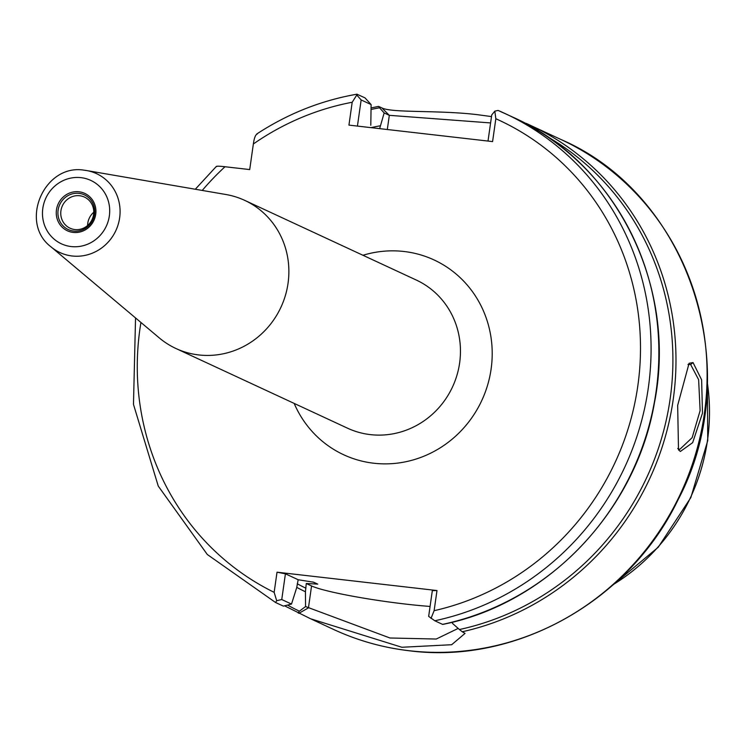 <?xml version="1.0" encoding="UTF-8"?>
<svg xmlns="http://www.w3.org/2000/svg" width="745" height="745" viewBox="0 0 745 745"><rect width="100%" height="100%" fill="white"/><g stroke="black" fill="none" stroke-linecap="round" stroke-linejoin="round"><path stroke-width="1.12" d="M680.381 451.461L678.509 449.85L677.661 405.392L689.088 363.271L693.046 362.582L701.613 379.82L702.498 413.103L692.664 442.651L680.381 451.461M677.689 448.462L679.775 449.384L692.161 437.66L700.123 410.625L698.624 379.68L690.634 364.519L687.97 364.445M79.659 195.739A17.144 16.353 -65.1 0 0 61.49 208.209A17.144 16.353 -65.1 0 0 70.03 228.194A17.144 16.353 -65.1 0 0 74.845 229.553A17.144 16.353 -65.1 0 0 93.023 217.074A17.144 16.353 -65.1 0 0 84.474 197.09A17.144 16.353 -65.1 0 0 79.659 195.739M87.603 225.502A17.144 16.353 114.9 0 1 93.749 212.25M225.931 194.51A81.661 77.899 114.9 0 1 244.695 200.358A81.661 77.899 114.9 0 1 285.372 295.542A81.661 77.899 114.9 0 1 198.841 354.946A81.661 77.899 114.9 0 1 175.904 348.492A81.661 77.899 114.9 0 1 159.328 337.941L51.098 246.921A43.489 41.487 114.9 0 0 72.135 255.982A43.489 41.487 114.9 0 0 119.461 219.002A43.489 41.487 114.9 0 0 86.569 170.54L84.306 170.214A43.489 41.487 114.9 0 1 86.569 170.54L225.931 194.51M311.615 619.244L333.49 629.404A270.072 257.612 -65.1 0 0 409.34 650.739A270.072 257.612 -65.1 0 0 695.523 454.273A270.072 257.612 -65.1 0 0 560.994 139.511L526.119 123.353A270.072 257.612 114.9 0 1 529.863 125.058A270.072 257.612 114.9 0 1 673.545 397.066A270.072 257.612 114.9 0 1 462.272 631.76L465.048 633.39L451.666 644.723L401.872 647.265L310.572 618.769L284.99 606.03M371.15 107.913L378.581 106.414L381.84 107.895C391.935 113.156 438.479 109.915 477.666 114.711L491.504 116.583M430.079 606.439A77.163 6.994 8.1 0 1 311.559 585.952L306.269 583.493L305.441 591.772A247.759 236.333 114.9 0 1 296.733 587.377M256.615 134.091C287.617 113.78 321.058 100.482 356.929 94.196L365.031 97.884L371.112 104.579L370.796 125.281M287.812 605.238A267.93 255.572 -65.1 0 0 299.388 611.179L305.571 606.551L389.961 637.999L436.235 639.033L458.101 628.454M305.441 591.772L305.571 606.551M452.476 622.15L452.485 623.397L459.432 629.534A267.93 255.572 -65.1 0 0 668.712 407.85A267.93 255.572 -65.1 0 0 546.383 136.065M379.652 128.634L384.159 112.942L379.54 107.792A267.93 255.572 -65.1 0 0 371.168 109.45M370.945 127.637A247.759 236.333 114.9 0 1 380.052 125.84M291.509 604.074L296.687 587.703L298.177 579.74L285.419 573.808L281.75 599.539L291.509 604.074L283.351 606.113L275.576 602.5L276.674 600.703L281.75 599.539M140.935 322.473A261.495 249.435 -65.1 0 0 274.151 592.34L277.019 572.197L436.989 590.543L434.121 610.686A261.495 249.435 -65.1 0 0 638.409 381.468A261.495 249.435 -65.1 0 0 495.835 118.734L494.829 111.145L498.088 110.428A270.072 257.612 114.9 0 1 504.97 113.491A270.072 257.612 114.9 0 1 648.457 386.841A270.072 257.612 114.9 0 1 434.791 620.762L442.577 624.375A270.072 257.612 -65.1 0 0 656.243 390.454A270.072 257.612 -65.1 0 0 512.746 117.105C616.506 163.146 677.717 286.797 654.408 402.961C635.932 511.061 547.435 603.692 442.707 624.422L442.577 624.375M495.835 118.734L492.585 141.587L348.939 125.113L352.199 102.261A261.495 249.435 -65.1 0 0 253.356 143.981C254.213 137.909 255.516 134.584 257.267 134.007M216.655 166.601C216.348 166.014 219.132 166.07 225.009 166.74L249.715 169.571L253.356 143.981M298.177 579.74L313.654 582.218L317.743 584.108L306.269 583.493M490.592 122.934L389.318 115.335L384.159 112.942M488.012 141.056L491.737 114.935L494.829 111.145M371.112 104.579L361.148 99.951L357.432 126.082M434.791 620.762L428.664 616.394L432.324 590.664L436.989 590.543M277.019 572.197L285.419 573.808M431.02 618.406L434.121 610.686M274.151 592.34L276.674 600.703M357.246 94.27L352.199 102.261M361.148 99.951L357.06 95.341M512.746 117.105L498.088 110.428M462.272 631.76L459.432 629.534M299.388 611.179L298.13 612.939M378.73 106.451L379.54 107.792M693.046 362.582L690.634 364.519M73.634 231.071A19.128 18.243 -65.1 0 0 94.531 214.299A19.128 18.243 -65.1 0 0 79.007 193.355A19.128 18.243 -65.1 0 0 58.11 210.127A19.128 18.243 -65.1 0 0 73.634 231.071M78.979 191.782A20.609 19.659 114.9 0 1 95.714 214.355A20.609 19.659 114.9 0 1 73.196 232.421A20.609 19.659 114.9 0 1 56.462 209.848A20.609 19.659 114.9 0 1 78.979 191.782M80.991 177.655A34.941 33.329 114.9 0 1 109.347 215.92A34.941 33.329 114.9 0 1 71.185 246.558A34.941 33.329 114.9 0 1 42.828 208.283A34.941 33.329 114.9 0 1 80.991 177.655M244.695 200.358L416.278 280.036A81.661 77.899 114.9 0 1 456.955 375.219A81.661 77.899 114.9 0 1 370.423 434.624A81.661 77.899 114.9 0 1 347.487 428.17L175.904 348.492M362.955 255.274A107.382 102.438 114.9 0 1 403.948 251.484A107.382 102.438 114.9 0 1 491.104 369.082A107.382 102.438 114.9 0 1 373.813 463.232A107.382 102.438 114.9 0 1 294.163 403.408M613.75 584.266A195.264 186.259 -65.1 0 0 707.331 382.762M305.944 588.224A244.351 233.083 114.9 0 1 297.246 583.791M225.009 166.74A261.495 249.435 -65.1 0 0 202.249 190.431M312.835 581.985A235.774 224.906 -65.1 0 0 317.743 584.108M387.307 129.509L389.318 115.335L381.84 107.895M311.559 585.952L308.439 607.883L298.913 613.303M560.994 139.511C690.252 195.209 746.797 370.097 677.969 499.96C629.413 600.973 516.36 664.624 409.573 650.804C383.014 647.731 357.647 640.598 333.49 629.404M84.306 170.214C44.281 163.304 18.588 222.597 51.098 246.921M707.359 381.57L707.75 440.593L690.839 497.586L658.207 547.268L612.865 585.048M216.423 166.34L195.311 189.239M135.543 317.938L133.476 404.377L158.247 486.066L207.306 554.494L275.566 602.5"/></g></svg>
